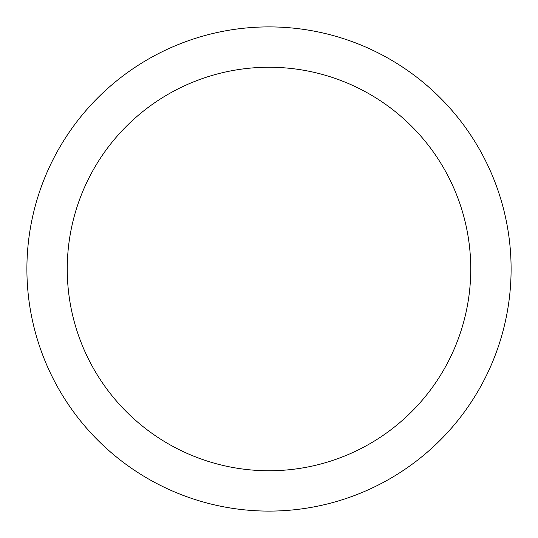 <?xml version="1.0" encoding="UTF-8"?>
<svg xmlns="http://www.w3.org/2000/svg" width="538" height="538" viewBox="0 0 538 538"><rect width="100%" height="100%" fill="white"/><g stroke="black" fill="none" stroke-linecap="round" stroke-linejoin="round"><path stroke-width="0.81" d="M269 26.9A242.1 242.1 0 0 1 478.665 390.05A242.1 242.1 0 0 1 59.335 390.05A242.1 242.1 0 0 1 269 26.9M269 67.25A201.75 201.75 0 0 1 443.722 369.875A201.75 201.75 0 0 1 94.278 369.875A201.75 201.75 0 0 1 269 67.25"/></g></svg>
